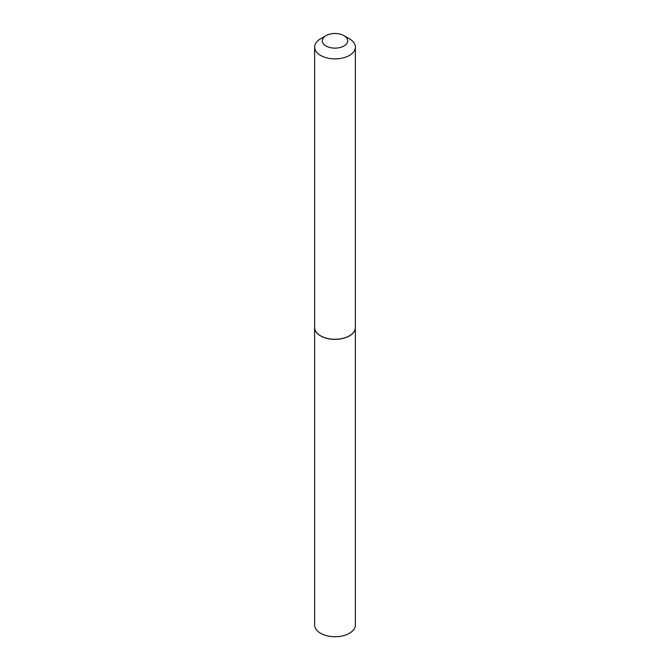 <?xml version="1.0" encoding="UTF-8"?>
<svg xmlns="http://www.w3.org/2000/svg" width="670" height="670" viewBox="0 0 670 670"><rect width="100%" height="100%" fill="white"/><g stroke="black" fill="none" stroke-linecap="round" stroke-linejoin="round"><path stroke-width="1" d="M314.624 327.555A20.376 11.767 0 0 0 314.624 327.605L314.624 624.959A20.376 11.767 0 0 0 327.203 635.83A20.376 11.767 0 0 0 349.413 633.284A20.376 11.767 0 0 0 355.376 624.959L355.376 327.605A20.376 11.767 0 0 0 355.376 327.555M314.624 327.605A20.376 11.767 0 0 0 327.203 338.476A20.376 11.767 0 0 0 349.413 335.93A20.376 11.767 0 0 0 355.376 327.605M326.039 45.995A12.68 7.32 0 0 0 343.961 45.995A12.68 7.32 0 0 0 343.97 35.644A12.68 7.32 0 0 0 343.961 35.644L349.413 38.785A20.376 11.767 0 0 1 355.376 47.109A20.376 11.767 0 0 1 342.797 57.98A20.376 11.767 0 0 1 320.587 55.426A20.376 11.767 0 0 1 314.624 47.109A20.376 11.767 0 0 1 320.587 38.785L326.03 35.644A12.68 7.32 0 0 0 326.039 45.995M349.363 335.854A20.259 11.692 0 0 1 349.321 335.879A20.259 11.692 0 0 1 320.679 335.879L320.587 335.829A20.376 11.767 0 0 0 349.413 335.829A20.376 11.767 0 0 0 355.376 327.504L355.376 47.109M314.624 47.109L314.624 327.504A20.376 11.767 0 0 0 320.587 335.829L320.679 335.879M349.413 38.785L343.97 35.644A12.68 7.32 0 0 0 326.03 35.644"/></g></svg>
